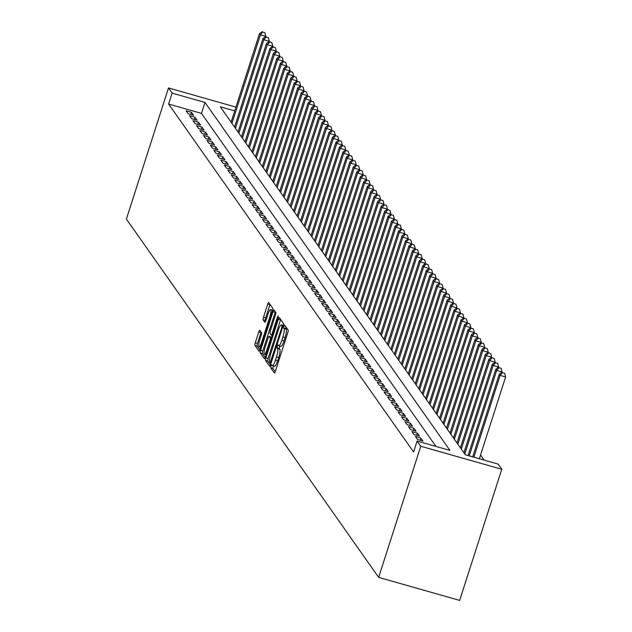<?xml version="1.0" encoding="UTF-8"?>
<svg xmlns="http://www.w3.org/2000/svg" width="632" height="632" viewBox="0 0 632 632"><rect width="100%" height="100%" fill="white"/><g stroke="black" fill="none" stroke-linecap="round" stroke-linejoin="round"><path stroke-width="0.95" d="M270.97 365.975L270.725 367.816L274.351 372.959A2.283 0.466 -74.1 0 0 274.414 373.006A2.283 0.466 -74.1 0 0 275.378 371.3L287.781 332.685A2.283 0.466 -74.1 0 0 288.129 330.054L284.455 324.872L283.539 327.913L284.005 328.577A7.308 1.493 -74.1 0 1 282.891 336.99L281.864 340.214A7.308 1.493 -74.1 0 1 278.775 345.688A7.308 1.493 -74.1 0 1 278.562 345.522L278.048 344.827L277.377 346.02L277.132 347.861L277.598 348.524A7.308 1.493 -74.1 0 1 276.492 356.946L275.457 360.161A7.308 1.493 -74.1 0 1 272.368 365.636A7.308 1.493 -74.1 0 1 272.163 365.478L271.642 364.775L270.97 365.975M273.411 365.936L272.913 368.432L275.236 371.727M285.909 326.902L286.193 329.201L284.005 328.577M279.818 345.981L279.32 348.485L279.794 349.148L277.598 348.524M259.815 330.299A2.283 0.466 -74.1 0 0 259.752 330.244A2.283 0.466 -74.1 0 0 258.788 331.958L255.304 342.789A2.283 0.466 -74.1 0 0 254.957 345.42L258.986 351.139A2.283 0.466 -74.1 0 0 259.049 351.187A2.283 0.466 -74.1 0 0 260.013 349.472L272.416 310.857A2.283 0.466 -74.1 0 0 272.763 308.234L268.734 302.515A2.283 0.466 -74.1 0 0 268.671 302.467A2.283 0.466 -74.1 0 0 267.707 304.174L263.505 317.264A2.283 0.466 -74.1 0 0 263.157 319.887L264.879 322.336A2.283 0.466 -74.1 0 0 264.942 322.391A2.283 0.466 -74.1 0 0 265.906 320.677L267.992 314.191A6.107 1.248 -74.1 0 1 270.575 309.609A6.107 1.248 -74.1 0 1 269.817 316.782L261.656 342.196A6.107 1.248 -74.1 0 1 259.073 346.778A6.107 1.248 -74.1 0 1 259.831 339.605L261.19 335.371A2.283 0.466 -74.1 0 0 261.537 332.74L259.815 330.299M435.946 446.421L201.474 113.381L168.625 104.051L172.133 93.117L168.491 87.943L126.384 219.067L378.655 577.379L459.662 600.4L501.769 469.268L498.119 464.086L465.278 454.756L220.307 106.808L234.701 110.9M168.625 104.051L413.597 451.998L417.104 441.065L420.754 446.247L378.655 577.379M265.914 357.854A2.283 0.466 -74.1 0 0 265.566 360.485L269.595 366.205A2.283 0.466 -74.1 0 0 269.659 366.252A2.283 0.466 -74.1 0 0 270.622 364.538L283.018 325.93A2.283 0.466 -74.1 0 0 283.365 323.3L279.344 317.58A2.283 0.466 -74.1 0 0 279.281 317.533A2.283 0.466 -74.1 0 0 278.317 319.239L265.914 357.854L268.102 358.478A2.283 0.466 -74.1 0 0 267.755 361.109L270.472 364.964M264.287 358.668L260.265 352.948A2.283 0.466 -74.1 0 1 260.613 350.326L273.008 311.71A2.283 0.466 -74.1 0 1 273.972 309.996A2.283 0.466 -74.1 0 1 274.043 310.043L275.765 312.492A2.283 0.466 -74.1 0 1 275.418 315.123L270.385 330.781A2.283 0.466 -74.1 0 0 270.038 333.412L271.183 335.039A2.283 0.466 -74.1 0 0 271.247 335.086A2.283 0.466 -74.1 0 0 272.21 333.372L277.448 317.074L278.12 315.874L277.922 317.754L265.322 357.009A2.283 0.466 -74.1 0 1 264.35 358.715A2.283 0.466 -74.1 0 1 264.287 358.668L264.437 358.707M424.451 443.158L418.977 441.602M415.398 436.514L417.483 439.477L422.958 441.033L420.873 438.071L415.398 436.514M411.922 431.585L414.007 434.547L419.482 436.096L417.397 433.141L411.922 431.585M408.446 426.647L410.531 429.61L416.006 431.166L413.921 428.204L408.446 426.647M404.978 421.71L407.063 424.672L412.53 426.229L410.445 423.266L404.978 421.71M401.502 416.772L403.587 419.735L409.062 421.291L406.976 418.329L401.502 416.772M398.026 411.843L400.111 414.805L405.586 416.354L403.5 413.399L398.026 411.843M394.55 406.905L396.635 409.868L402.11 411.424L400.024 408.462L394.55 406.905M391.074 401.968L393.159 404.93L398.634 406.487L396.548 403.524L391.074 401.968M387.598 397.038L389.683 399.993L395.158 401.549L393.072 398.587L387.598 397.038M384.13 392.101L386.207 395.063L391.682 396.62L389.596 393.657L384.13 392.101M380.654 387.163L382.739 390.126L388.214 391.682L386.128 388.72L380.654 387.163M377.178 382.226L379.263 385.188L384.738 386.745L382.652 383.782L377.178 382.226M373.702 377.296L375.787 380.251L381.262 381.807L379.176 378.845L373.702 377.296M370.226 372.359L372.311 375.321L377.786 376.877L375.7 373.915L370.226 372.359M366.75 367.421L368.835 370.384L374.31 371.94L372.224 368.977L366.75 367.421M363.282 362.484L365.359 365.446L370.834 367.002L368.748 364.04L363.282 362.484M359.805 357.554L361.891 360.509L367.358 362.065L365.28 359.11L359.805 357.554M356.33 352.617L358.415 355.579L363.89 357.135L361.804 354.173L356.33 352.617M352.853 347.679L354.939 350.642L360.414 352.198L358.328 349.235L352.853 347.679M349.377 342.742L351.463 345.704L356.938 347.26L354.852 344.298L349.377 342.742M345.902 337.812L347.987 340.774L353.462 342.323L351.376 339.368L345.902 337.812M342.425 332.874L344.511 335.837L349.986 337.393L347.9 334.431L342.425 332.874M338.957 327.937L341.043 330.899L346.51 332.456L344.424 329.493L338.957 327.937M335.481 322.999L337.567 325.962L343.042 327.518L340.956 324.556L335.481 322.999M332.005 318.07L334.091 321.032L339.566 322.581L337.48 319.626L332.005 318.07M328.529 313.132L330.615 316.095L336.09 317.651L334.004 314.689L328.529 313.132M325.053 308.195L327.139 311.157L332.614 312.714L330.528 309.751L325.053 308.195M321.577 303.265L323.663 306.22L329.138 307.776L327.052 304.814L321.577 303.265M318.109 298.328L320.187 301.29L325.662 302.839L323.576 299.884L318.109 298.328M314.633 293.39L316.719 296.353L322.194 297.909L320.108 294.947L314.633 293.39M311.157 288.453L313.243 291.415L318.718 292.972L316.632 290.009L311.157 288.453M307.681 283.523L309.767 286.478L315.242 288.034L313.156 285.072L307.681 283.523M304.205 278.586L306.291 281.548L311.766 283.104L309.68 280.142L304.205 278.586M300.729 273.648L302.815 276.611L308.29 278.167L306.204 275.204L300.729 273.648M297.253 268.711L299.339 271.673L304.814 273.229L302.728 270.267L297.253 268.711M293.785 263.781L295.871 266.736L301.338 268.292L299.26 265.329L293.785 263.781M290.309 258.844L292.395 261.806L297.87 263.362L295.784 260.4L290.309 258.844M286.833 253.906L288.919 256.868L294.394 258.425L292.308 255.462L286.833 253.906M283.357 248.969L285.443 251.931L290.918 253.487L288.832 250.525L283.357 248.969M279.881 244.039L281.967 247.001L287.442 248.55L285.356 245.595L279.881 244.039M276.405 239.101L278.491 242.064L283.966 243.62L281.88 240.658L276.405 239.101M272.937 234.164L275.023 237.126L280.49 238.683L278.404 235.72L272.937 234.164M269.461 229.226L271.547 232.189L277.021 233.745L274.936 230.783L269.461 229.226M265.985 224.297L268.071 227.259L273.545 228.808L271.46 225.853L265.985 224.297M262.509 219.359L264.595 222.322L270.069 223.878L267.984 220.916L262.509 219.359M259.033 214.422L261.119 217.384L266.593 218.941L264.508 215.978L259.033 214.422M255.557 209.492L257.643 212.447L263.117 214.003L261.032 211.041L255.557 209.492M252.089 204.555L254.167 207.517L259.641 209.066L257.556 206.111L252.089 204.555M248.613 199.617L250.699 202.58L256.165 204.136L254.088 201.174L248.613 199.617M245.137 194.68L247.223 197.642L252.697 199.199L250.612 196.236L245.137 194.68M241.661 189.75L243.747 192.705L249.221 194.261L247.136 191.299L241.661 189.75M238.185 184.813L240.271 187.775L245.745 189.331L243.66 186.369L238.185 184.813M234.709 179.875L236.795 182.838L242.269 184.394L240.184 181.431L234.709 179.875M231.233 174.938L233.319 177.9L238.793 179.456L236.708 176.494L231.233 174.938M227.765 170.008L229.851 172.963L235.317 174.519L233.24 171.556L227.765 170.008M224.289 165.071L226.375 168.033L231.849 169.589L229.764 166.627L224.289 165.071M220.813 160.133L222.898 163.095L228.373 164.652L226.288 161.689L220.813 160.133M217.337 155.196L219.423 158.158L224.897 159.714L222.812 156.752L217.337 155.196M213.861 150.266L215.947 153.228L221.421 154.777L219.336 151.822L213.861 150.266M210.385 145.328L212.47 148.291L217.945 149.847L215.86 146.885L210.385 145.328M206.917 140.391L209.002 143.353L214.469 144.91L212.384 141.947L206.917 140.391M203.441 135.453L205.526 138.416L211.001 139.972L208.916 137.01L203.441 135.453M199.965 130.524L202.05 133.486L207.525 135.035L205.44 132.08L199.965 130.524M196.489 125.586L198.574 128.549L204.049 130.105L201.964 127.143L196.489 125.586M193.013 120.649L195.098 123.611L200.573 125.168L198.488 122.205L193.013 120.649M189.537 115.711L191.622 118.674L197.097 120.23L195.012 117.268L189.537 115.711M193.621 115.293L191.536 112.338L186.069 110.782L188.146 113.744L193.621 115.293M484.112 460.104L480.541 455.032M231.194 121.826L230.798 121.715M235.918 107.1L168.491 87.943M417.104 441.065L449.952 450.403L204.981 102.455L172.133 93.117M420.754 446.247L501.769 469.268M201.474 113.381L204.981 102.455M420.873 438.071L420.177 440.243M417.397 433.141L416.701 435.306M413.921 428.204L413.225 430.376M410.445 423.266L409.749 425.439M406.976 418.329L406.273 420.501M403.5 413.399L402.805 415.564M400.024 408.462L399.329 410.634M396.548 403.524L395.853 405.697M393.072 398.587L392.377 400.759M389.596 393.657L388.901 395.822M386.128 388.72L385.425 390.892M382.652 383.782L381.957 385.955M379.176 378.845L378.481 381.017M375.7 373.915L375.005 376.087M372.224 368.977L371.529 371.15M368.748 364.04L368.053 366.212M365.28 359.11L364.577 361.275M361.804 354.173L361.101 356.345M358.328 349.235L357.633 351.408M354.852 344.298L354.157 346.47M351.376 339.368L350.681 341.533M347.9 334.431L347.205 336.603M344.424 329.493L343.729 331.666M340.956 324.556L340.253 326.728M337.48 319.626L336.785 321.791M334.004 314.689L333.309 316.861M330.528 309.751L329.833 311.924M327.052 304.814L326.357 306.986M323.576 299.884L322.881 302.049M320.108 294.947L319.405 297.119M316.632 290.009L315.937 292.182M313.156 285.072L312.461 287.244M309.68 280.142L308.985 282.307M306.204 275.204L305.509 277.377M302.728 270.267L302.033 272.439M299.26 265.329L298.557 267.502M295.784 260.4L295.081 262.572M292.308 255.462L291.613 257.635M288.832 250.525L288.137 252.697M285.356 245.595L284.661 247.76M281.88 240.658L281.185 242.83M278.404 235.72L277.709 237.893M274.936 230.783L274.233 232.955M271.46 225.853L270.765 228.018M267.984 220.916L267.289 223.088M264.508 215.978L263.813 218.151M261.032 211.041L260.337 213.213M257.556 206.111L256.861 208.276M254.088 201.174L253.385 203.346M250.612 196.236L249.917 198.409M247.136 191.299L246.441 193.471M243.66 186.369L242.965 188.534M240.184 181.431L239.488 183.604M236.708 176.494L236.013 178.666M233.24 171.556L232.537 173.729M229.764 166.627L229.06 168.799M226.288 161.689L225.592 163.862M222.812 156.752L222.116 158.924M219.336 151.822L218.64 153.987M215.86 146.885L215.164 149.057M212.384 141.947L211.688 144.12M208.916 137.01L208.212 139.182M205.44 132.08L204.744 134.245M201.964 127.143L201.268 129.315M198.488 122.205L197.792 124.378M195.012 117.268L194.316 119.44M191.536 112.338L190.84 114.503M274.351 366.094A7.308 1.493 -74.1 0 0 274.557 366.26A7.308 1.493 -74.1 0 0 277.646 360.785L275.457 360.161M279.794 349.148A7.308 1.493 -74.1 0 1 278.68 357.562L277.646 360.785M280.758 346.146A7.308 1.493 -74.1 0 0 280.964 346.304A7.308 1.493 -74.1 0 0 284.052 340.83L281.864 340.214M286.193 329.201A7.308 1.493 -74.1 0 1 285.079 337.614L284.052 340.83M280.648 319.437A2.283 0.466 -74.1 0 0 280.505 319.863L268.102 358.478M270.18 362.665L281.785 327.605L282.03 325.764L281.532 325.061A7.308 1.493 -74.1 0 0 281.327 324.903A7.308 1.493 -74.1 0 0 278.238 330.378L270.796 353.549A7.308 1.493 -74.1 0 0 269.69 361.962L270.18 362.665M265.171 357.435L262.454 353.572L260.265 352.948M275.347 311.9A2.283 0.466 -74.1 0 0 275.197 312.327L262.801 350.942A2.283 0.466 -74.1 0 0 262.454 353.572M265.171 347.031A6.107 1.248 -74.1 0 0 264.413 354.204A6.107 1.248 -74.1 0 0 266.996 349.622L269.872 340.672A2.283 0.466 -74.1 0 0 270.22 338.041L269.074 336.414A2.283 0.466 -74.1 0 0 269.011 336.366A2.283 0.466 -74.1 0 0 268.047 338.081L265.171 347.031M271.12 336.998A2.283 0.466 -74.1 0 1 271.199 336.99A2.283 0.466 -74.1 0 1 271.262 337.038L271.586 337.496M270.046 304.371A2.283 0.466 -74.1 0 0 269.896 304.798L265.693 317.88A2.283 0.466 -74.1 0 0 265.345 320.511L265.764 321.103M261.127 332.148A2.283 0.466 -74.1 0 0 260.977 332.574L257.5 343.413A2.283 0.466 -74.1 0 0 257.153 346.044L259.87 349.899M479.348 458.753L505.616 376.941L500.141 375.384L499.272 374.152L472.712 456.865M473.874 457.197L500.141 375.384L502.432 372.635L504.62 373.259L502.432 372.635M499.272 374.152L502.14 372.003L496.665 370.447L495.796 369.214L468.075 455.553M504.62 373.259L505.616 376.941M469.236 455.877L496.665 370.447L498.956 367.706L501.152 368.322L498.956 367.706M495.796 369.214L498.664 367.066L493.189 365.509L492.32 364.277L463.904 452.804M501.152 368.322L502.14 372.003M464.773 454.037L493.189 365.509L495.488 362.768L497.676 363.392L495.488 362.768M492.32 364.277L495.14 362.27M497.676 363.392L498.664 367.066M495.14 362.278L489.713 360.58L488.844 359.339L460.428 447.867M461.297 449.099L489.713 360.58L492.012 357.831L494.2 358.455L492.012 357.831M488.844 359.339L491.712 357.199L486.245 355.642L485.376 354.41L456.952 442.929M494.2 358.455L495.188 362.128M457.821 444.162L486.245 355.642L488.536 352.893L490.724 353.517L488.536 352.893M485.376 354.41L488.244 352.261L482.769 350.705L481.9 349.472L453.476 437.992M490.724 353.517L491.712 357.199M454.345 439.232L482.769 350.705L485.06 347.963L487.248 348.58L485.06 347.963M481.9 349.472L484.768 347.324L479.293 345.767L478.424 344.535L450 433.062M487.248 348.58L488.244 352.261M450.869 434.295L479.293 345.767L481.584 343.026L483.772 343.65L481.584 343.026M478.424 344.535L481.292 342.394L475.817 340.838L474.948 339.597L446.524 428.125M483.772 343.65L484.768 347.324M447.393 429.357L475.817 340.838L478.108 338.088L480.304 338.713L478.108 338.088M474.948 339.597L477.816 337.456L472.341 335.9L471.472 334.668L443.056 423.187M480.304 338.713L481.292 342.394M443.917 424.42L472.341 335.9L474.64 333.151L476.828 333.775L474.64 333.151M471.472 334.668L474.34 332.519L468.865 330.963L467.996 329.73L439.58 418.258M476.828 333.775L477.816 337.456M440.449 419.49L468.865 330.963L471.164 328.221L473.352 328.838L471.164 328.221M467.996 329.73L470.816 327.724M473.352 328.838L474.34 332.519M470.824 327.724L465.397 326.025L464.528 324.793L436.104 413.32M436.973 414.553L465.397 326.025L467.688 323.284L469.876 323.908L467.688 323.284M464.528 324.793L467.34 322.794M469.876 323.908L470.864 327.581M467.348 322.794L461.921 321.096L461.052 319.863L432.628 408.383M433.497 409.615L461.921 321.096L464.212 318.346L466.4 318.97L464.212 318.346M461.052 319.863L463.864 317.857M466.4 318.97L467.396 322.652M463.872 317.857L458.445 316.158L457.576 314.926L429.152 403.445M430.021 404.678L458.445 316.158L460.736 313.417L462.924 314.033L460.736 313.417M457.576 314.926L460.388 312.919M462.924 314.033L463.92 317.714M460.396 312.919L454.969 311.221L454.1 309.988L425.676 398.516M426.545 399.748L454.969 311.221L457.26 308.479L459.448 309.103L457.26 308.479M454.1 309.988L456.912 307.982M459.448 309.103L460.444 312.777M456.92 307.989L451.493 306.283L450.624 305.051L422.2 393.578M423.069 394.81L451.493 306.283L453.784 303.542L455.98 304.166L453.784 303.542M450.624 305.051L453.492 302.91L448.017 301.353L447.148 300.121L418.732 388.641M455.98 304.166L456.968 307.839M419.601 389.873L448.017 301.353L450.316 298.604L452.504 299.228L450.316 298.604M447.148 300.121L450.016 297.972L444.541 296.416L443.672 295.183L415.256 383.703M452.504 299.228L453.492 302.91M416.125 384.943L444.541 296.416L446.84 293.675L449.028 294.291L446.84 293.675M443.672 295.183L446.54 293.035L441.073 291.478L440.204 290.246L411.78 378.773M449.028 294.291L450.016 297.972M412.649 380.006L441.073 291.478L443.364 288.737L445.552 289.361L443.364 288.737M440.204 290.246L443.072 288.097L437.597 286.549L436.728 285.308L408.304 373.836M445.552 289.361L446.54 293.035M409.173 375.068L437.597 286.549L439.888 283.8L442.076 284.424L439.888 283.8M436.728 285.308L439.596 283.168L434.121 281.611L433.252 280.379L404.828 368.898M442.076 284.424L443.072 288.097M405.697 370.131L434.121 281.611L436.412 278.862L438.6 279.486L436.412 278.862M433.252 280.379L436.119 278.23L430.645 276.674L429.776 275.441L401.352 363.961M438.6 279.486L439.596 283.168M402.221 365.201L430.645 276.674L432.936 273.933L435.132 274.549L432.936 273.933M429.776 275.441L432.644 273.293L427.169 271.736L426.3 270.504L397.884 359.031M435.132 274.549L436.119 278.23M398.752 360.264L427.169 271.736L429.468 268.995L431.656 269.619L429.468 268.995M426.3 270.504L429.12 268.497M431.656 269.619L432.644 273.293M429.12 268.505L423.693 266.807L422.824 265.566L394.408 354.094M395.277 355.326L423.693 266.807L425.992 264.058L428.18 264.682L425.992 264.058M422.824 265.566L425.692 263.425L420.225 261.869L419.356 260.637L390.932 349.156M428.18 264.682L429.168 268.355M391.8 350.389L420.225 261.869L422.516 259.12L424.704 259.744L422.516 259.12M419.356 260.637L422.223 258.488L416.749 256.932L415.88 255.699L387.456 344.219M424.704 259.744L425.692 263.425M388.325 345.459L416.749 256.932L419.04 254.19L421.228 254.807L419.04 254.19M415.88 255.699L418.747 253.55L413.273 251.994L412.404 250.762L383.98 339.289M421.228 254.807L422.223 258.488M384.849 340.522L413.273 251.994L415.564 249.253L417.752 249.877L415.564 249.253M412.404 250.762L415.271 248.613L409.797 247.065L408.928 245.824L380.503 334.352M417.752 249.877L418.747 253.55M381.373 335.584L409.797 247.065L412.088 244.315L414.284 244.94L412.088 244.315M408.928 245.824L411.795 243.683L406.321 242.127L405.452 240.895L377.035 329.414M414.284 244.94L415.271 248.613M377.897 330.647L406.321 242.127L408.62 239.378L410.808 240.002L408.62 239.378M405.452 240.895L408.319 238.746L402.845 237.19L401.976 235.957L373.559 324.477M410.808 240.002L411.795 243.683M374.428 325.717L402.845 237.19L405.144 234.448L407.332 235.065L405.144 234.448M401.976 235.957L404.843 233.808L399.377 232.252L398.508 231.02L370.083 319.547M407.332 235.065L408.319 238.746M370.952 320.78L399.377 232.252L401.668 229.511L403.856 230.135L401.668 229.511M398.508 231.02L401.375 228.879L395.901 227.323L395.032 226.082L366.607 314.61M403.856 230.135L404.843 233.808M367.476 315.842L395.901 227.323L398.192 224.573L400.38 225.197L398.192 224.573M395.032 226.082L397.899 223.941L392.425 222.385L391.556 221.153L363.131 309.672M400.38 225.197L401.375 228.879M364 310.905L392.425 222.385L394.716 219.644L396.904 220.26L394.716 219.644M391.556 221.153L394.423 219.004L388.949 217.448L388.08 216.215L359.655 304.743M396.904 220.26L397.899 223.941M360.524 305.975L388.949 217.448L391.24 214.706L393.428 215.33L391.24 214.706M388.08 216.215L390.947 214.066L385.473 212.51L384.604 211.278L356.179 299.805M393.428 215.33L394.423 219.004M357.048 301.037L385.473 212.51L387.764 209.769L389.96 210.393L387.764 209.769M384.604 211.278L387.471 209.137L381.997 207.58L381.128 206.348L352.711 294.868M389.96 210.393L390.947 214.066M353.58 296.1L381.997 207.58L384.296 204.831L386.484 205.455L384.296 204.831M381.128 206.348L383.995 204.199L378.521 202.643L377.652 201.411L349.235 289.93M386.484 205.455L387.471 209.137M350.104 291.17L378.521 202.643L380.82 199.902L383.008 200.518L380.82 199.902M377.652 201.411L380.519 199.262L375.053 197.705L374.183 196.473L345.759 285M383.008 200.518L383.995 204.199M346.628 286.233L375.053 197.705L377.344 194.964L379.532 195.588L377.344 194.964M374.183 196.473L377.051 194.324L371.577 192.776L370.708 191.536L342.283 280.063M379.532 195.588L380.519 199.262M343.152 281.295L371.577 192.776L373.868 190.027L376.056 190.651L373.868 190.027M370.708 191.536L373.575 189.395L368.101 187.838L367.232 186.606L338.807 275.125M376.056 190.651L377.051 194.324M339.676 276.358L368.101 187.838L370.392 185.089L372.58 185.713L370.392 185.089M367.232 186.606L370.099 184.457L364.625 182.901L363.755 181.668L335.331 270.188M372.58 185.713L373.575 189.395M336.2 271.428L364.625 182.901L366.916 180.16L369.112 180.776L366.916 180.16M363.755 181.668L366.623 179.52L361.149 177.963L360.28 176.731L331.863 265.258M369.112 180.776L370.099 184.457M332.732 266.491L361.149 177.963L363.447 175.222L365.636 175.846L363.447 175.222M360.28 176.731L363.1 174.724M365.636 175.846L366.623 179.52M363.1 174.732L357.673 173.034L356.803 171.793L328.387 260.321M329.256 261.553L357.673 173.034L359.971 170.285L362.16 170.909L359.971 170.285M356.803 171.793L359.624 169.795M362.16 170.909L363.147 174.582M359.632 169.795L354.204 168.096L353.335 166.864L324.911 255.383M325.78 256.616L354.204 168.096L356.495 165.347L358.684 165.971L356.495 165.347M353.335 166.864L356.148 164.857M358.684 165.971L359.671 169.653M356.156 164.857L350.728 163.159L349.859 161.926L321.435 250.446M322.304 251.686L350.728 163.159L353.019 160.417L355.208 161.034L353.019 160.417M349.859 161.926L352.672 159.92M355.208 161.034L356.203 164.715M352.68 159.92L347.252 158.221L346.383 156.989L317.959 245.516M318.828 246.749L347.252 158.221L349.543 155.48L351.732 156.104L349.543 155.48M346.383 156.989L349.196 154.982M351.732 156.104L352.727 159.778M349.204 154.99L343.776 153.292L342.907 152.051L314.483 240.579M315.352 241.811L343.776 153.292L346.067 150.542L348.264 151.167L346.067 150.542M342.907 152.051L345.72 150.053M348.264 151.167L349.251 154.84M345.728 150.053L340.3 148.354L339.431 147.122L311.015 235.641M311.876 236.874L340.3 148.354L342.599 145.605L344.788 146.229L342.599 145.605M339.431 147.122L342.299 144.973L336.824 143.417L335.955 142.184L307.539 230.704M344.788 146.229L345.775 149.91M308.408 231.944L336.824 143.417L339.123 140.675L341.312 141.292L339.123 140.675M335.955 142.184L338.823 140.035L333.356 138.479L332.487 137.247L304.063 225.774M341.312 141.292L342.299 144.973M304.932 227.007L333.356 138.479L335.647 135.738L337.836 136.362L335.647 135.738M332.487 137.247L335.355 135.106L329.88 133.55L329.011 132.309L300.587 220.837M337.836 136.362L338.823 140.035M301.456 222.069L329.88 133.55L332.171 130.8L334.36 131.424L332.171 130.8M329.011 132.309L331.879 130.168L326.404 128.612L325.535 127.38L297.111 215.899M334.36 131.424L335.355 135.106M297.98 217.132L326.404 128.612L328.695 125.863L330.884 126.487L328.695 125.863M325.535 127.38L328.403 125.231L322.928 123.675L322.059 122.442L293.635 210.97M330.884 126.487L331.879 130.168M294.504 212.202L322.928 123.675L325.219 120.933L327.408 121.549L325.219 120.933M322.059 122.442L324.927 120.293L319.452 118.737L318.583 117.505L290.159 206.032M327.408 121.549L328.403 125.231M291.028 207.264L319.452 118.737L321.743 115.996L323.94 116.62L321.743 115.996M318.583 117.505L321.451 115.364L315.976 113.807L315.107 112.575L286.691 201.095M323.94 116.62L324.927 120.293M287.56 202.327L315.976 113.807L318.275 111.058L320.464 111.682L318.275 111.058M315.107 112.575L317.975 110.426L312.5 108.87L311.631 107.638L283.215 196.157M320.464 111.682L321.451 115.364M284.084 197.389L312.5 108.87L314.799 106.129L316.988 106.745L314.799 106.129M311.631 107.638L314.499 105.489L309.032 103.932L308.163 102.7L279.739 191.227M316.988 106.745L317.975 110.426M280.608 192.46L309.032 103.932L311.323 101.191L313.512 101.815L311.323 101.191M308.163 102.7L311.031 100.551L305.556 99.003L304.687 97.763L276.263 186.29M313.512 101.815L314.499 105.489M277.132 187.522L305.556 99.003L307.847 96.254L310.036 96.878L307.847 96.254M304.687 97.763L307.555 95.622L302.08 94.065L301.211 92.833L272.787 181.352M310.036 96.878L311.031 100.551M273.656 182.585L302.08 94.065L304.371 91.316L306.56 91.94L304.371 91.316M301.211 92.833L304.079 90.684L298.604 89.128L297.735 87.895L269.311 176.415M306.56 91.94L307.555 95.622M270.18 177.655L298.604 89.128L300.895 86.386L303.091 87.003L300.895 86.386M297.735 87.895L300.603 85.747L295.128 84.19L294.259 82.958L265.843 171.485M303.091 87.003L304.079 90.684M266.712 172.718L295.128 84.19L297.427 81.449L299.615 82.073L297.427 81.449M294.259 82.958L297.079 80.951M299.615 82.073L300.603 85.747M297.079 80.959L291.652 79.261L290.783 78.02L262.367 166.548M263.236 167.78L291.652 79.261L293.951 76.511L296.139 77.136L293.951 76.511M290.783 78.02L293.651 75.88L288.184 74.323L287.315 73.091L258.891 161.61M296.139 77.136L297.127 80.809M259.76 162.843L288.184 74.323L290.475 71.574L292.663 72.198L290.475 71.574M287.315 73.091L290.183 70.942L284.708 69.386L283.839 68.153L255.415 156.673M292.663 72.198L293.651 75.88M256.284 157.913L284.708 69.386L286.999 66.644L289.187 67.261L286.999 66.644M283.839 68.153L286.707 66.005L281.232 64.448L280.363 63.216L251.939 151.743M289.187 67.261L290.183 70.942M252.808 152.976L281.232 64.448L283.523 61.707L285.711 62.331L283.523 61.707M280.363 63.216L283.231 61.067L277.756 59.519L276.887 58.278L248.463 146.806M285.711 62.331L286.707 66.005M249.332 148.038L277.756 59.519L280.047 56.769L282.243 57.394L280.047 56.769M276.887 58.278L279.755 56.137L274.28 54.581L273.411 53.349L244.995 141.868M282.243 57.394L283.231 61.067M245.856 143.101L274.28 54.581L276.579 51.832L278.767 52.456L276.579 51.832M273.411 53.349L276.279 51.2L270.804 49.644L269.935 48.411L241.519 136.931M278.767 52.456L279.755 56.137M242.388 138.171L270.804 49.644L273.103 46.902L275.291 47.519L273.103 46.902M269.935 48.411L272.803 46.262L267.336 44.706L266.467 43.474L238.043 132.001M275.291 47.519L276.279 51.2M238.912 133.234L267.336 44.706L269.627 41.965L271.815 42.589L269.627 41.965M266.467 43.474L269.335 41.333L263.86 39.777L262.991 38.536L234.567 127.064M271.815 42.589L272.803 46.262M235.436 128.296L263.86 39.777L266.151 37.027L268.339 37.651L266.151 37.027M262.991 38.536L265.859 36.395L260.384 34.839L259.515 33.607L231.091 122.126M268.339 37.651L269.335 41.333M231.96 123.359L260.384 34.839L262.675 32.09L264.863 32.714L262.675 32.09M259.515 33.607L262.327 31.6M264.863 32.714L265.859 36.395M272.913 368.432L270.725 367.816M285.727 328.529L283.539 327.913M279.32 348.485L277.132 347.861M278.68 357.562L276.492 356.946M285.079 337.614L282.891 336.99M280.505 319.863L278.317 319.239M267.755 361.109L265.566 360.485M271.136 362.934L270.283 362.697M271.539 361.686L270.899 361.504M282.425 327.787L281.785 327.605M282.986 326.041L282.03 325.764M283.144 325.52L281.532 325.061M262.801 350.942L260.613 350.326M275.197 312.327L273.008 311.71M272.274 335.347L271.325 335.079M272.85 333.554L272.21 333.372M278.064 317.248L277.448 317.074M267.628 349.804L266.996 349.622M270.504 340.853L269.872 340.672M271.31 338.349L270.22 338.041M271.262 337.038L269.074 336.414M262.296 342.378L261.656 342.196M270.457 316.956L269.817 316.782M265.345 320.511L263.157 319.887M265.693 317.88L263.505 317.264M269.896 304.798L267.707 304.174M257.153 346.044L254.957 345.42M257.5 343.413L255.304 342.789M260.977 332.574L258.788 331.958M274.557 366.26L272.368 365.636M280.964 346.304L278.775 345.688M271.128 362.958L270.227 362.697M283.168 325.425L281.327 324.903M272.266 335.379L271.247 335.086M266.072 354.671L264.413 354.204M271.199 336.99L269.011 336.366M260.732 347.245L259.073 346.778M272.605 310.186L270.575 309.609"/></g></svg>
